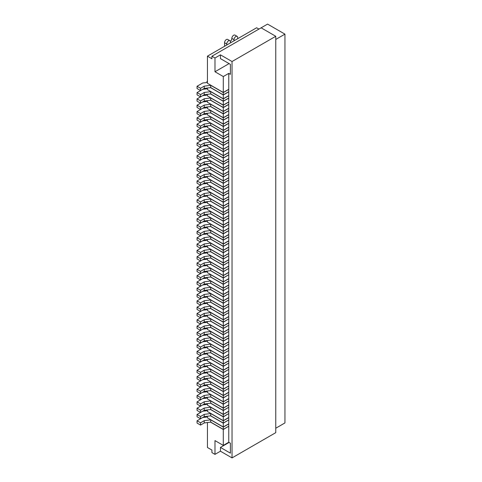 <?xml version="1.0" encoding="UTF-8"?>
<svg xmlns="http://www.w3.org/2000/svg" width="482" height="482" viewBox="0 0 482 482"><rect width="100%" height="100%" fill="white"/><g stroke="black" fill="none" stroke-linecap="round" stroke-linejoin="round"><path stroke-width="0.72" d="M233.758 40.964A2.579 1.488 120 0 0 234.035 39.675A2.579 1.488 -60 0 1 235.15 37.066A2.579 1.488 -60 0 1 237.144 36.367A2.579 1.488 -60 0 1 237.68 37.518L237.692 38.699M237.144 36.367L234.957 35.102A2.579 1.488 120 0 0 232.963 35.807A2.579 1.488 120 0 0 231.848 38.409A2.579 1.488 -60 0 1 230.336 41.386M226.757 45.013L226.745 43.989A2.579 1.488 -60 0 1 227.859 41.38A2.579 1.488 -60 0 1 229.854 40.675A2.579 1.488 -60 0 1 230.39 41.832A2.579 1.488 120 0 0 230.661 42.753M229.854 40.675L227.667 39.416A2.579 1.488 120 0 0 225.672 40.114A2.579 1.488 120 0 0 224.558 42.723L226.745 43.989M224.594 46.254L224.558 42.723M223.293 256.683L210.718 249.423L210.718 251.7L223.293 258.954L228.757 255.803L228.757 253.526L223.293 256.683L223.293 258.954M210.718 249.423L204.235 250.266L200.554 252.393L197.054 250.375L202.735 247.091L206.453 246.712L206.898 245.88M197.054 250.375L197.054 252.646L200.554 254.665L204.235 252.538L210.718 251.7M204.235 250.266L204.235 252.538M200.554 252.393L200.554 254.665M223.293 250.375L210.718 243.115L210.718 245.386L223.293 252.646L228.757 249.489L228.757 247.218L223.293 250.375L223.293 252.646M210.718 243.115L204.235 243.952L200.554 246.079L197.054 244.061L202.735 240.777L206.453 240.398L206.898 239.572M197.054 244.061L197.054 246.332L200.554 248.351L204.235 246.224L210.718 245.386M204.235 243.952L204.235 246.224M200.554 246.079L200.554 248.351M223.293 244.061L210.718 236.801L210.718 239.072L223.293 246.332L228.757 243.175L228.757 240.904L223.293 244.061L223.293 246.332M210.718 236.801L204.235 237.644L200.554 239.771L197.054 237.747L202.735 234.469L206.453 234.089L206.898 233.258M197.054 237.747L197.054 240.024L200.554 242.042L204.235 239.916L210.718 239.072M204.235 237.644L204.235 239.916M200.554 239.771L200.554 242.042M223.293 237.747L210.718 230.492L210.718 232.764L223.293 240.024L228.757 236.867L228.757 234.595L223.293 237.747L223.293 240.024M210.718 230.492L204.235 231.33L200.554 233.457L197.054 231.438L202.735 228.155L206.453 227.775L206.898 226.944M197.054 231.438L197.054 233.71L200.554 235.728L204.235 233.601L210.718 232.764M204.235 231.33L204.235 233.601M200.554 233.457L200.554 235.728M223.293 231.438L210.718 224.178L210.718 226.45L223.293 233.71L228.757 230.553L228.757 228.281L223.293 231.438L223.293 233.71M210.718 224.178L204.235 225.016L200.554 227.149L197.054 225.124L202.735 221.847L206.453 221.467L206.898 220.636M197.054 225.124L197.054 227.396L200.554 229.42L204.235 227.293L210.718 226.45M204.235 225.016L204.235 227.293M200.554 227.149L200.554 229.42M223.293 225.124L210.718 217.87L210.718 220.141L223.293 227.396L228.757 224.244L228.757 221.973L223.293 225.124L223.293 227.396M210.718 217.87L204.235 218.708L200.554 220.834L197.054 218.816L202.735 215.532L206.453 215.153L206.898 214.321M197.054 218.816L197.054 221.087L200.554 223.106L204.235 220.979L210.718 220.141M204.235 218.708L204.235 220.979M200.554 220.834L200.554 223.106M223.293 218.816L210.718 211.556L210.718 213.827L223.293 221.087L228.757 217.93L228.757 215.659L223.293 218.816L223.293 221.087M210.718 211.556L204.235 212.393L200.554 214.52L197.054 212.502L202.735 209.218L206.453 208.845L206.898 208.013M197.054 212.502L197.054 214.773L200.554 216.792L204.235 214.665L210.718 213.827M204.235 212.393L204.235 214.665M200.554 214.52L200.554 216.792M223.293 212.502L210.718 205.242L210.718 207.519L223.293 214.773L228.757 211.616L228.757 209.345L223.293 212.502L223.293 214.773M210.718 205.242L204.235 206.085L200.554 208.212L197.054 206.194L202.735 202.91L206.453 202.53L206.898 201.699M197.054 206.194L197.054 208.465L200.554 210.483L204.235 208.357L210.718 207.519M204.235 206.085L204.235 208.357M200.554 208.212L200.554 210.483M223.293 206.194L210.718 198.933L210.718 201.205L223.293 208.465L228.757 205.308L228.757 203.036L223.293 206.194L223.293 208.465M210.718 198.933L204.235 199.771L200.554 201.898L197.054 199.879L202.735 196.596L206.453 196.216L206.898 195.385M197.054 199.879L197.054 202.151L200.554 204.169L204.235 202.042L210.718 201.205M204.235 199.771L204.235 202.042M200.554 201.898L200.554 204.169M223.293 199.879L210.718 192.619L210.718 194.891L223.293 202.151L228.757 198.994L228.757 196.722L223.293 199.879L223.293 202.151M210.718 192.619L204.235 193.463L200.554 195.59L197.054 193.565L202.735 190.288L206.453 189.908L206.898 189.077M197.054 193.565L197.054 195.843L200.554 197.861L204.235 195.734L210.718 194.891M204.235 193.463L204.235 195.734M200.554 195.59L200.554 197.861M223.293 193.565L210.718 186.311L210.718 188.583L223.293 195.843L228.757 192.686L228.757 190.414L223.293 193.565L223.293 195.843M210.718 186.311L204.235 187.149L200.554 189.275L197.054 187.257L202.735 183.973L206.453 183.594L206.898 182.762M197.054 187.257L197.054 189.528L200.554 191.547L204.235 189.42L210.718 188.583M204.235 187.149L204.235 189.42M200.554 189.275L200.554 191.547M223.293 187.257L210.718 179.997L210.718 182.268L223.293 189.528L228.757 186.371L228.757 184.1L223.293 187.257L223.293 189.528M210.718 179.997L204.235 180.834L200.554 182.961L197.054 180.943L202.735 177.665L206.453 177.286L206.898 176.454M197.054 180.943L197.054 183.214L200.554 185.239L204.235 183.106L210.718 182.268M204.235 180.834L204.235 183.106M200.554 182.961L200.554 185.239M223.293 174.635L210.718 167.375L210.718 169.646L223.293 176.906L228.757 173.749L228.757 171.478L223.293 174.635L223.293 176.906M210.718 167.375L204.235 168.212L200.554 170.339L197.054 168.32L202.735 165.037L206.453 164.663L206.898 163.832M197.054 168.32L197.054 170.592L200.554 172.61L204.235 170.483L210.718 169.646M204.235 168.212L204.235 170.483M200.554 170.339L200.554 172.61M223.293 168.32L210.718 161.06L210.718 163.338L223.293 170.592L228.757 167.435L228.757 165.163L223.293 168.32L223.293 170.592M210.718 161.06L204.235 161.904L200.554 164.031L197.054 162.012L202.735 158.729L206.453 158.349L206.898 157.518M197.054 162.012L197.054 164.284L200.554 166.302L204.235 164.175L210.718 163.338M204.235 161.904L204.235 164.175M200.554 164.031L200.554 166.302M223.293 162.006L210.718 154.752L210.718 157.024L223.293 164.284L228.757 161.127L228.757 158.855L223.293 162.006L223.293 164.284M210.718 154.752L204.235 155.59L200.554 157.716L197.054 155.698L202.735 152.414L206.453 152.035L206.898 151.203M197.054 155.698L197.054 157.969L200.554 159.988L204.235 157.861L210.718 157.024M204.235 155.59L204.235 157.861M200.554 157.716L200.554 159.988M223.293 155.698L210.718 148.438L210.718 150.709L223.293 157.969L228.757 154.812L228.757 152.541L223.293 155.698L223.293 157.969M210.718 148.438L204.235 149.275L200.554 151.408L197.054 149.384L202.735 146.106L206.453 145.727L206.898 144.895M197.054 149.384L197.054 151.655L200.554 153.68L204.235 151.553L210.718 150.709M204.235 149.275L204.235 151.553M200.554 151.408L200.554 153.68M223.293 149.384L210.718 142.13L210.718 144.401L223.293 151.655L228.757 148.504L228.757 146.233L223.293 149.384L223.293 151.655M210.718 142.13L204.235 142.967L200.554 145.094L197.054 143.076L202.735 139.792L206.453 139.412L206.898 138.581M197.054 143.076L197.054 145.347L200.554 147.365L204.235 145.239L210.718 144.401M204.235 142.967L204.235 145.239M200.554 145.094L200.554 147.365M223.293 143.076L210.718 135.816L210.718 138.087L223.293 145.347L228.757 142.19L228.757 139.919L223.293 143.076L223.293 145.347M210.718 135.816L204.235 136.653L200.554 138.78L197.054 136.761L202.735 133.478L206.453 133.104L206.898 132.273M197.054 136.761L197.054 139.033L200.554 141.057L204.235 138.924L210.718 138.087M204.235 136.653L204.235 138.924M200.554 138.78L200.554 141.057M223.293 136.761L210.718 129.501L210.718 131.779L223.293 139.033L228.757 135.882L228.757 133.604L223.293 136.761L223.293 139.033M210.718 129.501L204.235 130.345L200.554 132.472L197.054 130.453L202.735 127.17L206.453 126.79L206.898 125.959M197.054 130.453L197.054 132.725L200.554 134.743L204.235 132.616L210.718 131.779M204.235 130.345L204.235 132.616M200.554 132.472L200.554 134.743M223.293 130.453L210.718 123.193L210.718 125.465L223.293 132.725L228.757 129.568L228.757 127.296L223.293 130.453L223.293 132.725M210.718 123.193L204.235 124.031L200.554 126.157L197.054 124.139L202.735 120.855L206.453 120.476L206.898 119.65M197.054 124.139L197.054 126.411L200.554 128.429L204.235 126.302L210.718 125.465M204.235 124.031L204.235 126.302M200.554 126.157L200.554 128.429M223.293 124.139L210.718 116.879L210.718 119.15L223.293 126.411L228.757 123.253L228.757 120.982L223.293 124.139L223.293 126.411M210.718 116.879L204.235 117.722L200.554 119.849L197.054 117.825L202.735 114.547L206.453 114.168L206.898 113.336M197.054 117.825L197.054 120.102L200.554 122.121L204.235 119.994L210.718 119.15M204.235 117.722L204.235 119.994M200.554 119.849L200.554 122.121M223.293 117.825L210.718 110.571L210.718 112.842L223.293 120.102L228.757 116.945L228.757 114.674L223.293 117.825L223.293 120.102M210.718 110.571L204.235 111.408L200.554 113.535L197.054 111.517L202.735 108.233L206.453 107.854L206.898 107.022M197.054 111.517L197.054 113.788L200.554 115.807L204.235 113.68L210.718 112.842M204.235 111.408L204.235 113.68M200.554 113.535L200.554 115.807M223.293 111.517L210.718 104.257L210.718 106.528L223.293 113.788L228.757 110.631L228.757 108.36L223.293 111.517L223.293 113.788M210.718 104.257L204.235 105.094L200.554 107.227L197.054 105.203L202.735 101.925L206.453 101.545L206.898 100.714M197.054 105.203L197.054 107.474L200.554 109.498L204.235 107.372L210.718 106.528M204.235 105.094L204.235 107.372M200.554 107.227L200.554 109.498M223.293 105.203L210.718 97.948L210.718 100.22L223.293 107.474L228.757 104.323L228.757 102.051L223.293 105.203L223.293 107.474M210.718 97.948L204.235 98.786L200.554 100.913L197.054 98.894L202.735 95.611L206.453 95.231L206.898 94.4M197.054 98.894L197.054 101.166L200.554 103.184L204.235 101.057L210.718 100.22M204.235 98.786L204.235 101.057M200.554 100.913L200.554 103.184M223.293 98.894L210.718 91.634L210.718 93.906L223.293 101.166L228.757 98.009L228.757 95.737L223.293 98.894L223.293 101.166M210.718 91.634L204.235 92.472L200.554 94.599L197.054 92.58L202.735 89.297L206.453 88.923L206.898 88.092M197.054 92.58L197.054 94.852L200.554 96.87L204.235 94.743L210.718 93.906M204.235 92.472L204.235 94.743M200.554 94.599L200.554 96.87M223.293 92.58L210.718 85.32L210.718 87.597L223.293 94.852L228.757 91.694L228.757 89.423L223.293 92.58L223.293 94.852M210.718 85.32L204.235 86.164L200.554 88.29L197.054 86.272L202.735 82.988L206.453 82.609L207.441 80.904M197.054 86.272L197.054 88.543L200.554 90.562L204.235 88.435L210.718 87.597M204.235 86.164L204.235 88.435M200.554 88.29L200.554 90.562M223.293 180.943L210.718 173.689L210.718 175.96L223.293 183.214L228.757 180.063L228.757 177.786L223.293 180.943L223.293 183.214M210.718 173.689L204.235 174.526L200.554 176.653L197.054 174.635L202.735 171.351L206.453 170.971L206.898 170.14M197.054 174.635L197.054 176.906L200.554 178.924L204.235 176.798L210.718 175.96M204.235 174.526L204.235 176.798M200.554 176.653L200.554 178.924M210.538 251.718L223.293 259.081L228.649 255.864M210.538 245.41L223.293 252.773L228.757 249.616L228.757 253.399L223.293 256.557L207.441 247.405L207.441 245.808M210.538 239.096L223.293 246.459L228.757 243.302L228.757 247.091L223.293 250.248L207.441 241.096L207.441 239.5M210.538 232.788L223.293 240.15L228.757 236.993L228.757 240.777L223.293 243.934L207.441 234.782L207.441 233.186M210.538 226.474L223.293 233.836L228.757 230.679L228.757 234.469L223.293 237.62L207.441 228.474L207.441 226.877M210.538 220.166L223.293 227.522L228.757 224.371L228.757 228.155L223.293 231.312L207.441 222.16L207.441 220.563M210.538 213.851L223.293 221.214L228.757 218.057L228.757 221.847L223.293 224.998L207.441 215.846L207.441 214.255M210.538 207.537L223.293 214.9L228.757 211.743L228.757 215.532L223.293 218.689L207.441 209.537L207.441 207.941M210.538 201.229L223.293 208.592L228.757 205.434L228.757 209.218L223.293 212.375L207.441 203.223L207.441 201.627M210.538 194.915L223.293 202.277L228.757 199.12L228.757 202.91L223.293 206.067L207.441 196.915L207.441 195.318M210.538 188.607L223.293 195.963L228.757 192.812L228.757 196.596L223.293 199.753L207.441 190.601L207.441 189.004M210.538 182.292L223.293 189.655L228.757 186.498L228.757 190.288L223.293 193.439L207.441 184.287L207.441 182.696M210.538 175.984L223.293 183.341L228.757 180.19L228.757 183.973L223.293 187.13L207.441 177.978L207.441 176.382M210.538 169.67L223.293 177.033L228.649 173.809M210.538 163.356L223.293 170.718L228.757 167.561L228.757 171.351L223.293 174.508L207.441 165.356L207.441 163.76M210.538 157.048L223.293 164.41L228.757 161.253L228.757 165.037L223.293 168.194L207.441 159.042L207.441 157.445M210.538 150.733L223.293 158.096L228.757 154.939L228.757 158.729L223.293 161.886L207.441 152.734L207.441 151.137M210.538 144.425L223.293 151.782L228.757 148.631L228.757 152.414L223.293 155.572L207.441 146.42L207.441 144.823M210.538 138.111L223.293 145.474L228.757 142.317L228.757 146.106L223.293 149.257L207.441 140.105L207.441 138.515M210.538 131.797L223.293 139.159L228.757 136.002L228.757 139.792L223.293 142.949L207.441 133.797L207.441 132.201M210.538 125.489L223.293 132.851L228.757 129.694L228.757 133.478L223.293 136.635L207.441 127.483L207.441 125.886M210.538 119.175L223.293 126.537L228.757 123.38L228.757 127.17L223.293 130.327L207.441 121.175L207.441 119.578M210.538 112.866L223.293 120.229L228.757 117.072L228.757 120.855L223.293 124.013L207.441 114.861L207.441 113.264M210.538 106.552L223.293 113.915L228.757 110.758L228.757 114.547L223.293 117.698L207.441 108.552L207.441 106.956M210.538 100.244L223.293 107.6L228.757 104.449L228.757 108.233L223.293 111.39L207.441 102.238L207.441 100.642M210.538 93.93L223.293 101.292L228.757 98.135L228.757 101.925L223.293 105.076L207.441 95.924L207.441 94.333M210.538 87.616L223.293 94.978L228.757 91.821L228.757 95.611L223.293 98.768L207.441 89.616L207.441 88.019M223.293 76.548L228.757 73.391L228.757 89.297L223.293 92.454L207.441 83.302L207.441 56.165L211.923 58.75L211.923 56.225L214.984 57.991L214.984 71.752L223.293 76.548L223.293 92.454M223.293 183.341L223.293 187.13M223.293 189.655L223.293 193.439M223.293 195.963L223.293 199.753M223.293 202.277L223.293 206.067M223.293 208.592L223.293 212.375M223.293 214.9L223.293 218.689M223.293 221.214L223.293 224.998M223.293 227.522L223.293 231.312M223.293 233.836L223.293 237.62M223.293 240.15L223.293 243.934M223.293 246.459L223.293 250.248M223.293 252.773L223.293 256.557M207.441 170.074L207.441 171.664L223.293 180.816L223.293 177.033M258.93 29.089L256.635 27.763L207.441 56.165M223.293 94.978L223.293 98.768M223.293 101.292L223.293 105.076M223.293 107.6L223.293 111.39M223.293 113.915L223.293 117.698M223.293 120.229L223.293 124.013M223.293 126.537L223.293 130.327M223.293 132.851L223.293 136.635M223.293 139.159L223.293 142.949M223.293 145.474L223.293 149.257M223.293 151.782L223.293 155.572M223.293 158.096L223.293 161.886M223.293 164.41L223.293 168.194M223.293 170.718L223.293 174.508M228.757 173.875L228.757 177.665L223.293 180.816M275.764 39.44L284.946 34.138L267.564 24.1L211.923 56.225M228.757 73.391L230.396 74.342L230.396 64.365L220.449 58.623L220.449 54.84L214.984 57.991M232.035 61.527L232.035 457.9L275.764 432.655L275.764 36.283L232.035 61.527L220.449 54.84M275.764 36.283L261.117 27.823M214.984 71.752L229.083 63.612M284.946 34.138L284.946 422.931L275.764 428.233M210.718 258.009L210.718 255.737L223.293 262.997L228.757 259.84L228.757 262.112L223.293 265.269L210.718 258.009L204.235 258.846L200.554 260.979L197.054 258.954L197.054 256.683L200.554 258.701L204.235 256.575L210.718 255.737M223.293 265.269L223.293 262.997M206.898 252.194L206.453 253.026L202.735 253.399L197.054 256.683M204.235 258.846L204.235 256.575M200.554 260.979L200.554 258.701M210.718 264.323L210.718 262.051L223.293 269.305L228.757 266.154L228.757 268.426L223.293 271.577L210.718 264.323L204.235 265.16L200.554 267.287L197.054 265.269L197.054 262.997L200.554 265.016L204.235 262.889L210.718 262.051M223.293 271.577L223.293 269.305M206.898 258.503L206.453 259.334L202.735 259.714L197.054 262.997M204.235 265.16L204.235 262.889M200.554 267.287L200.554 265.016M210.718 270.631L210.718 268.36L223.293 275.62L228.757 272.463L228.757 274.734L223.293 277.891L210.718 270.631L204.235 271.474L200.554 273.601L197.054 271.577L197.054 269.305L200.554 271.33L204.235 269.197L210.718 268.36M223.293 277.891L223.293 275.62M206.898 264.817L206.453 265.648L202.735 266.028L197.054 269.305M204.235 271.474L204.235 269.197M200.554 273.601L200.554 271.33M210.718 276.945L210.718 274.674L223.293 281.928L228.757 278.777L228.757 281.048L223.293 284.205L210.718 276.945L204.235 277.783L200.554 279.909L197.054 277.891L197.054 275.62L200.554 277.638L204.235 275.511L210.718 274.674M223.293 284.205L223.293 281.928M206.898 271.125L206.453 271.956L202.735 272.336L197.054 275.62M204.235 277.783L204.235 275.511M200.554 279.909L200.554 277.638M210.718 283.259L210.718 280.982L223.293 288.242L228.757 285.085L228.757 287.356L223.293 290.513L210.718 283.259L204.235 284.097L200.554 286.224L197.054 284.205L197.054 281.934L200.554 283.952L204.235 281.825L210.718 280.982M223.293 290.513L223.293 288.242M206.898 277.439L206.453 278.271L202.735 278.65L197.054 281.934M204.235 284.097L204.235 281.825M200.554 286.224L200.554 283.952M210.718 289.568L210.718 287.296L223.293 294.556L228.757 291.399L228.757 293.671L223.293 296.828L210.718 289.568L204.235 290.405L200.554 292.532L197.054 290.513L197.054 288.242L200.554 290.26L204.235 288.134L210.718 287.296M223.293 296.828L223.293 294.556M206.898 283.753L206.453 284.585L202.735 284.958L197.054 288.242M204.235 290.405L204.235 288.134M200.554 292.532L200.554 290.26M210.718 295.882L210.718 293.61L223.293 300.864L228.757 297.707L228.757 299.985L223.293 303.136L210.718 295.882L204.235 296.719L200.554 298.846L197.054 296.828L197.054 294.556L200.554 296.575L204.235 294.448L210.718 293.61M223.293 303.136L223.293 300.864M206.898 290.062L206.453 290.893L202.735 291.273L197.054 294.556M204.235 296.719L204.235 294.448M200.554 298.846L200.554 296.575M210.718 302.19L210.718 299.918L223.293 307.179L228.757 304.022L228.757 306.293L223.293 309.45L210.718 302.19L204.235 303.027L200.554 305.16L197.054 303.136L197.054 300.864L200.554 302.883L204.235 300.756L210.718 299.918M223.293 309.45L223.293 307.179M206.898 296.376L206.453 297.207L202.735 297.587L197.054 300.864M204.235 303.027L204.235 300.756M200.554 305.16L200.554 302.883M210.718 308.504L210.718 306.233L223.293 313.487L228.757 310.336L228.757 312.607L223.293 315.764L210.718 308.504L204.235 309.342L200.554 311.468L197.054 309.45L197.054 307.179L200.554 309.197L204.235 307.07L210.718 306.233M223.293 315.764L223.293 313.487M206.898 302.684L206.453 303.515L202.735 303.895L197.054 307.179M204.235 309.342L204.235 307.07M200.554 311.468L200.554 309.197M210.718 314.812L210.718 312.541L223.293 319.801L228.757 316.644L228.757 318.915L223.293 322.072L210.718 314.812L204.235 315.656L200.554 317.783L197.054 315.764L197.054 313.487L200.554 315.511L204.235 313.384L210.718 312.541M223.293 322.072L223.293 319.801M206.898 308.998L206.453 309.83L202.735 310.209L197.054 313.487M204.235 315.656L204.235 313.384M200.554 317.783L200.554 315.511M210.718 321.126L210.718 318.855L223.293 326.115L228.757 322.958L228.757 325.229L223.293 328.387L210.718 321.126L204.235 321.964L200.554 324.091L197.054 322.072L197.054 319.801L200.554 321.819L204.235 319.693L210.718 318.855M223.293 328.387L223.293 326.115M206.898 315.306L206.453 316.138L202.735 316.517L197.054 319.801M204.235 321.964L204.235 319.693M200.554 324.091L200.554 321.819M210.718 327.441L210.718 325.163L223.293 332.423L228.757 329.266L228.757 331.538L223.293 334.695L210.718 327.441L204.235 328.278L200.554 330.405L197.054 328.387L197.054 326.115L200.554 328.134L204.235 326.007L210.718 325.163M223.293 334.695L223.293 332.423M206.898 321.621L206.453 322.452L202.735 322.832L197.054 326.115M204.235 328.278L204.235 326.007M200.554 330.405L200.554 328.134M210.718 340.063L210.718 337.792L223.293 345.046L228.757 341.895L228.757 344.166L223.293 347.317L210.718 340.063L204.235 340.901L200.554 343.027L197.054 341.009L197.054 338.738L200.554 340.756L204.235 338.629L210.718 337.792M223.293 347.317L223.293 345.046M206.898 334.243L206.453 335.074L202.735 335.454L197.054 338.738M204.235 340.901L204.235 338.629M200.554 343.027L200.554 340.756M210.718 346.371L210.718 344.1L223.293 351.36L228.757 348.203L228.757 350.474L223.293 353.631L210.718 346.371L204.235 347.215L200.554 349.342L197.054 347.317L197.054 345.046L200.554 347.07L204.235 344.937L210.718 344.1M223.293 353.631L223.293 351.36M206.898 340.557L206.453 341.389L202.735 341.768L197.054 345.046M204.235 347.215L204.235 344.937M200.554 349.342L200.554 347.07M210.718 352.685L210.718 350.414L223.293 357.668L228.757 354.517L228.757 356.788L223.293 359.946L210.718 352.685L204.235 353.523L200.554 355.65L197.054 353.631L197.054 351.36L200.554 353.378L204.235 351.251L210.718 350.414M223.293 359.946L223.293 357.668M206.898 346.865L206.453 347.697L202.735 348.076L197.054 351.36M204.235 353.523L204.235 351.251M200.554 355.65L200.554 353.378M210.718 358.994L210.718 356.722L223.293 363.982L228.757 360.825L228.757 363.097L223.293 366.254L210.718 358.994L204.235 359.837L200.554 361.964L197.054 359.946L197.054 357.668L200.554 359.692L204.235 357.566L210.718 356.722M223.293 366.254L223.293 363.982M206.898 353.179L206.453 354.011L202.735 354.391L197.054 357.668M204.235 359.837L204.235 357.566M200.554 361.964L200.554 359.692M210.718 365.308L210.718 363.036L223.293 370.297L228.757 367.139L228.757 369.411L223.293 372.568L210.718 365.308L204.235 366.145L200.554 368.272L197.054 366.254L197.054 363.982L200.554 366.001L204.235 363.874L210.718 363.036M223.293 372.568L223.293 370.297M206.898 359.494L206.453 360.319L202.735 360.699L197.054 363.982M204.235 366.145L204.235 363.874M200.554 368.272L200.554 366.001M210.718 371.622L210.718 369.345L223.293 376.605L228.757 373.448L228.757 375.725L223.293 378.876L210.718 371.622L204.235 372.459L200.554 374.586L197.054 372.568L197.054 370.297L200.554 372.315L204.235 370.188L210.718 369.345M223.293 378.876L223.293 376.605M206.898 365.802L206.453 366.633L202.735 367.013L197.054 370.297M204.235 372.459L204.235 370.188M200.554 374.586L200.554 372.315M210.718 377.93L210.718 375.659L223.293 382.919L228.757 379.762L228.757 382.033L223.293 385.19L210.718 377.93L204.235 378.768L200.554 380.901L197.054 378.876L197.054 376.605L200.554 378.623L204.235 376.496L210.718 375.659M223.293 385.19L223.293 382.919M206.898 372.116L206.453 372.948L202.735 373.321L197.054 376.605M204.235 378.768L204.235 376.496M200.554 380.901L200.554 378.623M210.718 384.244L210.718 381.973L223.293 389.227L228.757 386.076L228.757 388.347L223.293 391.498L210.718 384.244L204.235 385.082L200.554 387.209L197.054 385.19L197.054 382.919L200.554 384.937L204.235 382.81L210.718 381.973M223.293 391.498L223.293 389.227M206.898 378.424L206.453 379.256L202.735 379.635L197.054 382.919M204.235 385.082L204.235 382.81M200.554 387.209L200.554 384.937M210.718 390.553L210.718 388.281L223.293 395.541L228.757 392.384L228.757 394.656L223.293 397.813L210.718 390.553L204.235 391.396L200.554 393.523L197.054 391.498L197.054 389.227L200.554 391.251L204.235 389.119L210.718 388.281M223.293 397.813L223.293 395.541M206.898 384.738L206.453 385.57L202.735 385.949L197.054 389.227M204.235 391.396L204.235 389.119M200.554 393.523L200.554 391.251M210.718 396.867L210.718 394.595L223.293 401.849L228.757 398.698L228.757 400.97L223.293 404.127L210.718 396.867L204.235 397.704L200.554 399.831L197.054 397.813L197.054 395.541L200.554 397.56L204.235 395.433L210.718 394.595M223.293 404.127L223.293 401.849M206.898 391.047L206.453 391.878L202.735 392.258L197.054 395.541M204.235 397.704L204.235 395.433M200.554 399.831L200.554 397.56M210.718 403.181L210.718 400.904L223.293 408.164L228.757 405.007L228.757 407.278L223.293 410.435L210.718 403.181L204.235 404.018L200.554 406.145L197.054 404.127L197.054 401.855L200.554 403.874L204.235 401.747L210.718 400.904M223.293 410.435L223.293 408.164M206.898 397.361L206.453 398.192L202.735 398.572L197.054 401.855M204.235 404.018L204.235 401.747M200.554 406.145L200.554 403.874M210.718 409.489L210.718 407.218L223.293 414.478L228.757 411.321L228.757 413.592L223.293 416.749L210.718 409.489L204.235 410.327L200.554 412.453L197.054 410.435L197.054 408.164L200.554 410.182L204.235 408.055L210.718 407.218M223.293 416.749L223.293 414.478M206.898 403.675L206.453 404.506L202.735 404.88L197.054 408.164M204.235 410.327L204.235 408.055M200.554 412.453L200.554 410.182M210.718 415.803L210.718 413.532L223.293 420.786L228.757 417.629L228.757 419.906L223.293 423.057L210.718 415.803L204.235 416.641L200.554 418.768L197.054 416.749L197.054 414.478L200.554 416.496L204.235 414.369L210.718 413.532M223.293 423.057L223.293 420.786M206.898 409.983L206.453 410.815L202.735 411.194L197.054 414.478M204.235 416.641L204.235 414.369M200.554 418.768L200.554 416.496M210.718 422.112L210.718 419.84L223.293 427.1L228.757 423.943L228.757 426.215L223.293 429.372L210.718 422.112L204.235 422.949L200.554 425.082L197.054 423.057L197.054 420.786L200.554 422.804L204.235 420.678L210.718 419.84M223.293 429.372L223.293 427.1M206.898 416.297L206.453 417.129L202.735 417.508L197.054 420.786M204.235 422.949L204.235 420.678M200.554 425.082L200.554 422.804M210.718 333.749L210.718 331.477L223.293 338.738L228.757 335.58L228.757 337.852L223.293 341.009L210.718 333.749L204.235 334.586L200.554 336.713L197.054 334.695L197.054 332.423L200.554 334.442L204.235 332.315L210.718 331.477M223.293 341.009L223.293 338.738M206.898 327.935L206.453 328.766L202.735 329.14L197.054 332.423M204.235 334.586L204.235 332.315M200.554 336.713L200.554 334.442M207.441 252.122L207.441 253.719L223.293 262.871L228.757 259.714L228.757 255.924M228.649 262.178L223.293 265.395L210.538 258.033M207.441 258.436L207.441 260.027L223.293 269.179L228.757 266.028L228.757 262.238M228.649 268.486L223.293 271.703L210.538 264.347M207.441 264.745L207.441 266.341L223.293 275.493L228.757 272.336L228.757 268.552M228.649 274.8L223.293 278.018L210.538 270.655M207.441 271.059L207.441 272.655L223.293 281.807L228.757 278.65L228.757 274.861M228.649 281.108L223.293 284.332L210.538 276.969M207.441 277.367L207.441 278.964L223.293 288.115L228.757 284.958L228.757 281.175M228.649 287.423L223.293 290.64L210.538 283.277M207.441 283.681L207.441 285.278L223.293 294.43L228.757 291.273L228.757 287.483M228.649 293.731L223.293 296.954L210.538 289.592M207.441 289.995L207.441 291.586L223.293 300.738L228.757 297.587L228.757 293.797M228.649 300.045L223.293 303.262L210.538 295.906M207.441 296.303L207.441 297.9L223.293 307.052L228.757 303.895L228.757 300.111M228.649 306.359L223.293 309.577L210.538 302.214M207.441 302.618L207.441 304.208L223.293 313.36L228.757 310.209L228.757 306.419M228.649 312.667L223.293 315.885L210.538 308.528M207.441 308.926L207.441 310.522L223.293 319.674L228.757 316.517L228.757 312.734M228.649 318.982L223.293 322.199L210.538 314.836M207.441 315.24L207.441 316.837L223.293 325.989L228.757 322.832L228.757 319.042M228.649 325.29L223.293 328.513L210.538 321.151M207.441 321.548L207.441 323.145L223.293 332.297L228.757 329.14L228.757 325.356M228.649 331.604L223.293 334.821L210.538 327.459M207.441 334.177L207.441 335.767L223.293 344.919L228.757 341.768L228.757 337.978L223.293 341.136L210.538 333.773M228.649 344.226L223.293 347.444L210.538 340.087M207.441 340.485L207.441 342.081L223.293 351.233L228.757 348.076L228.757 344.293M228.649 350.541L223.293 353.758L210.538 346.395M207.441 346.799L207.441 348.396L223.293 357.542L228.757 354.391L228.757 350.601M228.649 356.849L223.293 360.072L210.538 352.71M207.441 353.107L207.441 354.704L223.293 363.856L228.757 360.699L228.757 356.915M228.649 363.163L223.293 366.38L210.538 359.018M207.441 359.421L207.441 361.018L223.293 370.17L228.757 367.013L228.757 363.223M228.649 369.471L223.293 372.694L210.538 365.332M207.441 365.73L207.441 367.326L223.293 376.478L228.757 373.321L228.757 369.537M228.649 375.785L223.293 379.003L210.538 371.64M207.441 372.044L207.441 373.64L223.293 382.792L228.757 379.635L228.757 375.846M228.649 382.099L223.293 385.317L210.538 377.954M207.441 378.358L207.441 379.949L223.293 389.101L228.757 385.949L228.757 382.16M228.649 388.408L223.293 391.625L210.538 384.268M207.441 384.666L207.441 386.263L223.293 395.415L228.757 392.258L228.757 388.474M228.649 394.722L223.293 397.939L210.538 390.577M207.441 390.98L207.441 392.577L223.293 401.729L228.757 398.572L228.757 394.782M228.649 401.03L223.293 404.253L210.538 396.891M207.441 397.288L207.441 398.885L223.293 408.037L228.757 404.88L228.757 401.096M228.649 407.344L223.293 410.562L210.538 403.199M207.441 403.603L207.441 405.199L223.293 414.351L228.757 411.194L228.757 407.404M228.649 413.652L223.293 416.876L210.538 409.513M207.441 409.917L207.441 411.508L223.293 420.659L228.757 417.502L228.757 413.719M228.649 419.967L223.293 423.184L210.538 415.821M207.441 416.225L207.441 417.822L223.293 426.974L228.757 423.817L228.757 420.033M228.649 426.281L223.293 429.498L210.538 422.136M223.293 334.821L223.293 338.611L207.441 329.459L207.441 327.862M223.293 332.297L223.293 328.513M223.293 325.989L223.293 322.199M223.293 319.674L223.293 315.885M223.293 313.36L223.293 309.577M223.293 307.052L223.293 303.262M223.293 300.738L223.293 296.954M223.293 294.43L223.293 290.64M223.293 288.115L223.293 284.332M223.293 281.807L223.293 278.018M223.293 275.493L223.293 271.703M223.293 269.179L223.293 265.395M223.293 262.871L223.293 259.081M223.293 338.611L228.757 335.454L228.757 331.664M232.035 457.9L220.449 451.212L214.984 454.363L211.923 452.598L211.923 450.074L207.441 447.489L207.441 422.539M214.984 454.363L214.984 440.608L223.293 445.404L223.293 429.498M223.293 426.974L223.293 423.184M223.293 420.659L223.293 416.876M223.293 414.351L223.293 410.562M223.293 408.037L223.293 404.253M223.293 401.729L223.293 397.939M223.293 395.415L223.293 391.625M223.293 389.101L223.293 385.317M223.293 382.792L223.293 379.003M223.293 376.478L223.293 372.694M223.293 370.17L223.293 366.38M223.293 363.856L223.293 360.072M223.293 357.542L223.293 353.758M223.293 344.919L223.293 341.136M223.293 445.404L228.757 442.247L230.396 443.193L230.396 453.164L220.449 447.423L229.083 442.434M228.757 426.341L228.757 442.247M223.293 351.233L223.293 347.444M220.449 451.212L220.449 447.423M231.848 38.409L234.035 39.675"/></g></svg>
